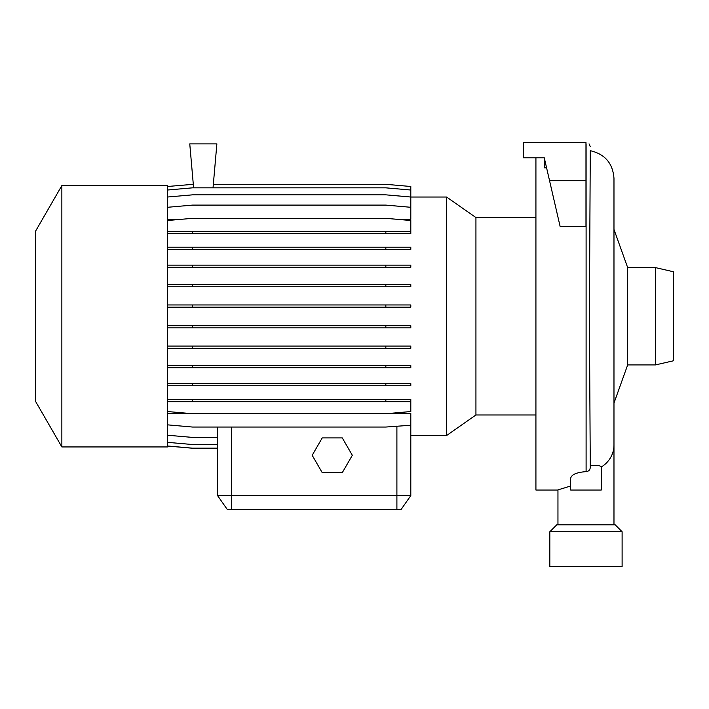 <?xml version="1.0" encoding="UTF-8"?>
<svg xmlns="http://www.w3.org/2000/svg" width="709" height="709" viewBox="0 0 709 709"><rect width="100%" height="100%" fill="white"/><g stroke="black" fill="none" stroke-linecap="round" stroke-linejoin="round"><path stroke-width="1.06" d="M613.976 524.802L613.976 178.367C612.86 163.336 604.954 154.11 590.278 150.689L589.392 316.134L590.278 467.266C590.118 469.907 588.727 471.361 586.104 471.627C576.488 472.354 571.339 474.613 570.674 478.389L570.674 490.043L601.259 490.043L601.232 467.045C600.541 465.45 596.889 465.015 590.278 465.751M655.479 267.612L673.55 271.786L673.55 360.757L655.479 364.922L655.479 267.612L627.678 267.612L627.678 364.922L655.479 364.922M446.608 435.512L475.934 414.978L475.934 217.566L446.608 197.031L446.608 435.512L410.803 435.512L410.803 495.609L410.803 413.48L388.656 413.48M167.519 413.48L189.666 413.48M61.86 185.59L35.45 231.338L35.45 401.197L61.86 446.945L167.519 446.945L167.519 185.59L61.86 185.59L61.86 446.945M622.112 531.75L549.821 531.75L549.821 566.509L622.112 566.509L622.112 531.75L615.164 524.802L556.778 524.802L549.821 531.75M535.924 157.788L535.924 490.043L557.956 490.043M557.956 524.802L557.956 489.884L570.674 486.019M540.79 157.788L544.264 157.788L560.163 226.65L585.971 226.65L585.971 142.491L523.41 142.491L523.41 157.788L544.264 157.788L544.264 167.829L546.577 167.829M585.971 143.883L586.104 143.883C590.721 143.883 590.721 143.883 586.104 143.883L586.104 471.627M590.278 146.666L589.046 143.883M580.237 490.043L585.971 490.043M410.803 247.211L410.803 249.391L385.838 249.391L385.838 247.211L410.803 247.211M167.519 247.211L192.485 247.211L192.485 249.391L385.838 249.391M192.485 247.211L385.838 247.211M167.519 249.391L192.485 249.391M410.803 325.679L410.803 327.859L385.838 327.859L385.838 325.679L410.803 325.679M167.519 325.679L192.485 325.679L192.485 327.859L385.838 327.859M192.485 325.679L385.838 325.679M167.519 327.859L192.485 327.859M167.519 399.495L410.803 399.495L410.803 411.539L385.838 413.719L192.485 413.719L167.519 411.539M385.838 399.495L385.838 401.675L410.803 401.675M192.485 399.495L192.485 401.675L385.838 401.675M167.519 401.675L192.485 401.675M167.519 445.979L192.485 448.168L217.566 448.168M167.519 207.294L192.485 205.105L385.838 205.105L410.803 207.294L410.803 219.356L397.545 219.356M167.519 219.356L180.777 219.356M410.803 265.131L410.803 267.32L385.838 267.32L385.838 265.131L410.803 265.131M167.519 265.131L192.485 265.131L192.485 267.32L385.838 267.32M192.485 265.131L385.838 265.131M167.519 267.32L192.485 267.32M410.803 346.081L410.803 348.27L385.838 348.27L385.838 346.081L410.803 346.081M167.519 346.081L192.485 346.081L192.485 348.27L385.838 348.27M192.485 346.081L385.838 346.081M167.519 348.27L192.485 348.27M167.519 424.851L192.485 427.04L385.838 427.04L410.803 425.249M167.519 186.494L193.3 184.313M213.329 184.313L385.838 184.313L410.803 186.494L410.803 207.294M167.519 220.517L192.485 218.328L385.838 218.328L410.803 220.517L410.803 233.536L385.838 233.536L385.838 231.347L410.803 231.347M410.803 284.584L410.803 286.764L385.838 286.764L385.838 284.584L410.803 284.584M167.519 284.584L192.485 284.584L192.485 286.764L385.838 286.764M192.485 284.584L385.838 284.584M167.519 286.764L192.485 286.764M410.803 365.578L410.803 367.758L385.838 367.758L385.838 365.578L410.803 365.578M167.519 365.578L192.485 365.578L192.485 367.758L385.838 367.758M192.485 365.578L385.838 365.578M167.519 367.758L192.485 367.758M167.519 442.345L192.485 444.525L217.566 444.525M167.519 190.021L192.485 187.841L385.838 187.841L410.803 190.021M167.519 446.041L192.485 448.23L217.566 448.23L217.566 495.609L410.803 495.609L401.072 509.505L227.297 509.505L217.566 495.609L217.566 427.04M167.519 231.347L192.485 231.347L192.485 233.536L385.838 233.536M192.485 231.347L385.838 231.347M167.519 233.536L192.485 233.536M410.803 304.967L410.803 307.148L385.838 307.148L385.838 304.967L410.803 304.967M167.519 304.967L192.485 304.967L192.485 307.148L385.838 307.148M192.485 304.967L385.838 304.967M167.519 307.148L192.485 307.148M410.803 383.56L410.803 385.74L385.838 385.74L385.838 383.56L410.803 383.56M167.519 383.56L192.485 383.56L192.485 385.74L385.838 385.74M192.485 383.56L385.838 383.56M167.519 385.74L192.485 385.74M167.519 197.022L192.485 194.842L385.838 194.842L410.803 197.022L446.608 197.031M167.519 435.229L192.485 437.409L217.566 437.409M322.223 437.914L312.19 455.293L322.223 472.664L342.287 472.664L352.32 455.293L342.287 437.914L322.223 437.914M213.028 187.841L216.874 143.883L189.764 143.883L193.61 187.841M549.555 180.724L585.971 180.724M613.976 445.066A28.014 26.215 180 0 1 601.232 467.045M396.898 426.074L396.898 509.505M231.471 509.505L231.471 427.04M627.678 364.922L613.976 403.102M475.934 414.978L535.924 414.978M475.934 217.566L535.924 217.566M627.678 267.612L613.976 229.432"/></g></svg>
